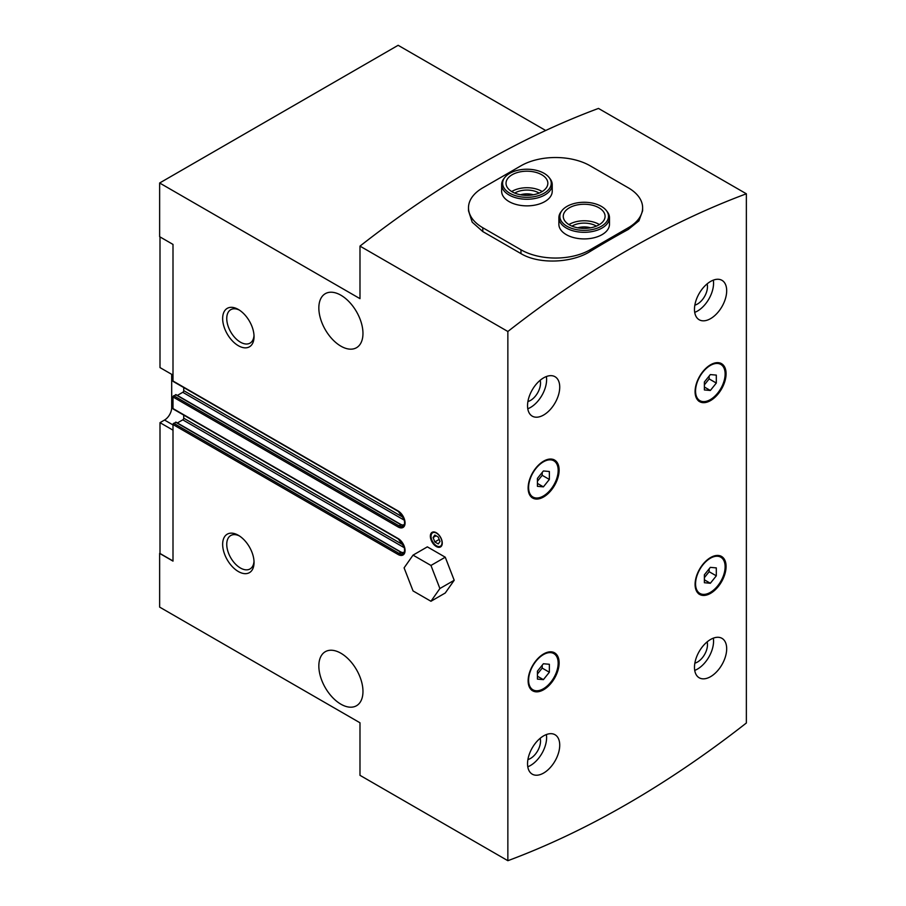 <?xml version="1.0" encoding="UTF-8"?>
<svg xmlns="http://www.w3.org/2000/svg" width="906" height="906" viewBox="0 0 906 906"><rect width="100%" height="100%" fill="white"/><g stroke="black" fill="none" stroke-linecap="round" stroke-linejoin="round"><path stroke-width="1.36" d="M746.363 193.793L598.481 108.426A961.289 555.004 120 0 0 359.988 246.115L359.988 298.663L159.637 183.001L159.637 236.704L173.001 244.416L173.001 381.007A1.008 0.589 120 0 0 173.205 381.471L398.357 511.46L404.314 519.591C404.857 524.37 404.506 526.567 403.249 526.171A8.766 5.062 -120 0 1 398.855 525.729L173.714 395.741A1.008 0.589 120 0 0 173.001 396.987L173.001 408.549A1.008 0.589 120 0 0 173.205 409.014L398.357 539.002L404.314 547.133C404.857 551.913 404.506 554.11 403.249 553.702A8.766 5.062 -120 0 1 398.855 553.272L173.714 423.283A1.008 0.589 120 0 0 173.001 424.529L173.001 561.12L159.637 553.407L159.637 607.111L359.988 722.784L359.988 775.332L507.858 860.7A961.289 555.004 120 0 0 746.363 722.999L746.363 193.793A961.289 555.004 120 0 0 507.858 331.494L359.988 246.115M520.973 249.784L520.973 253.612C539.013 264.586 572.048 263.012 590.134 251.472A961.289 555.004 -60 0 1 628.3 229.433L638.911 220.849L642.626 210.77L642.626 207.78A48.913 28.233 0 0 0 628.3 187.814L590.134 165.787A48.913 28.233 0 0 0 520.973 165.787L482.807 187.814A48.913 28.233 0 0 0 468.493 207.78A48.913 28.233 0 0 0 482.807 227.746L520.973 249.784A48.913 28.233 0 0 0 590.134 249.784L628.3 227.746A48.913 28.233 0 0 0 642.626 207.78M520.973 253.612L482.807 231.574L472.196 222.163L468.493 210.77M540.18 380.26A14.168 8.177 -60 0 1 530.508 400.429A14.168 8.177 -60 0 1 527.904 401.528M707.133 283.872A14.168 8.177 -60 0 1 697.461 304.031A14.168 8.177 -60 0 1 694.857 305.141M540.18 738.288A14.168 8.177 -60 0 1 530.508 758.447A14.168 8.177 -60 0 1 527.904 759.556M707.133 641.89A14.168 8.177 -60 0 1 697.461 662.06A14.168 8.177 -60 0 1 694.857 663.158M545.695 130.487L398.142 45.3L159.637 183.001M436.307 532.751A8.437 4.87 60 0 1 441.811 540.18A8.437 4.87 60 0 1 440.52 546.941A8.437 4.87 60 0 1 432.094 542.071A8.437 4.87 60 0 1 432.094 532.332A8.437 4.87 60 0 1 436.307 532.751M340.905 295.22A31.2 18.018 60 0 1 361.29 322.717A31.2 18.018 60 0 1 356.5 347.711A31.2 18.018 60 0 1 325.299 329.705A31.2 18.018 60 0 1 325.299 293.68A31.2 18.018 60 0 1 340.905 295.22M340.905 653.237A31.2 18.018 60 0 1 361.29 680.734A31.2 18.018 60 0 1 356.5 705.74A31.2 18.018 60 0 1 325.299 687.722A31.2 18.018 60 0 1 325.299 651.697A31.2 18.018 60 0 1 340.905 653.237M238.346 309.467L238.346 309.467A22.197 12.809 60 0 1 254.042 336.647A22.197 12.809 60 0 1 238.346 345.707A22.197 12.809 60 0 1 222.65 318.527A22.197 12.809 60 0 1 238.346 309.467L238.346 309.467M238.346 535.287L238.346 535.287A22.197 12.809 60 0 1 254.042 562.467A22.197 12.809 60 0 1 238.346 571.527A22.197 12.809 60 0 1 222.65 544.347A22.197 12.809 60 0 1 238.346 535.287M507.858 331.494L507.858 860.7M543.634 496.952A21.925 12.661 -60 0 1 532.671 498.04A21.925 12.661 -60 0 1 532.671 472.717A21.925 12.661 -60 0 1 554.597 460.067A21.925 12.661 -60 0 1 557.949 477.632A21.925 12.661 -60 0 1 543.634 496.952M710.587 400.565A21.925 12.661 -60 0 1 699.625 401.652A21.925 12.661 -60 0 1 699.625 376.33A21.925 12.661 -60 0 1 721.55 363.68A21.925 12.661 -60 0 1 724.902 381.245A21.925 12.661 -60 0 1 710.587 400.565M710.587 593.339A21.925 12.661 -60 0 1 699.625 594.427A21.925 12.661 -60 0 1 699.625 569.115A21.925 12.661 -60 0 1 721.55 556.454A21.925 12.661 -60 0 1 724.902 574.019A21.925 12.661 -60 0 1 710.587 593.339M543.634 689.738A21.925 12.661 -60 0 1 532.671 690.814A21.925 12.661 -60 0 1 532.671 665.502A21.925 12.661 -60 0 1 554.597 652.841A21.925 12.661 -60 0 1 557.949 670.417A21.925 12.661 -60 0 1 543.634 689.738M710.587 318.629A22.763 13.148 -60 0 1 699.194 319.761A22.763 13.148 -60 0 1 699.194 293.465A22.763 13.148 -60 0 1 721.969 280.328A22.763 13.148 -60 0 1 725.457 298.572A22.763 13.148 -60 0 1 710.587 318.629M710.587 676.657A22.763 13.148 -60 0 1 699.194 677.779A22.763 13.148 -60 0 1 699.194 651.493A22.763 13.148 -60 0 1 721.969 638.345A22.763 13.148 -60 0 1 725.457 656.59A22.763 13.148 -60 0 1 710.587 676.657M543.634 415.016A22.763 13.148 -60 0 1 532.252 416.148A22.763 13.148 -60 0 1 532.252 389.863A22.763 13.148 -60 0 1 555.016 376.715A22.763 13.148 -60 0 1 558.504 394.959A22.763 13.148 -60 0 1 543.634 415.016M543.634 773.045A22.763 13.148 -60 0 1 532.252 774.166A22.763 13.148 -60 0 1 532.252 747.88A22.763 13.148 -60 0 1 555.016 734.732A22.763 13.148 -60 0 1 558.504 752.977A22.763 13.148 -60 0 1 543.634 773.045M183.725 387.553L183.725 390.645A1.348 0.781 120 0 1 182.774 392.298L177.372 395.424M176.104 394.914L173.714 395.741M183.725 415.095L183.725 418.187A1.348 0.781 120 0 1 182.774 419.84L177.372 422.966M176.104 422.456L173.714 423.283M173.001 560.984L160 553.475L160 422.66L173.001 430.169M173.001 424.937L164.53 420.044L160 422.66M164.53 420.044A10.113 5.844 120 0 0 171.687 407.655L171.687 374.337M173.001 375.095L160 367.587L160 236.908M546.375 734.551A22.763 13.148 -60 0 1 530.508 765.468A22.763 13.148 -60 0 1 527.768 766.782M546.375 376.534A22.763 13.148 -60 0 1 530.508 407.451A22.763 13.148 -60 0 1 527.768 408.765M713.328 638.164A22.763 13.148 -60 0 1 697.461 669.081A22.763 13.148 -60 0 1 694.721 670.395M713.328 280.135A22.763 13.148 -60 0 1 697.461 311.064A22.763 13.148 -60 0 1 694.721 312.366M254.008 561.233A19.298 11.144 60 0 1 250.045 568.945A19.298 11.144 60 0 1 230.747 557.802A19.298 11.144 60 0 1 230.747 535.514A19.298 11.144 60 0 1 239.411 535.944M254.008 335.401A19.298 11.144 60 0 1 250.045 343.114A19.298 11.144 60 0 1 230.747 331.97A19.298 11.144 60 0 1 230.747 309.682A19.298 11.144 60 0 1 239.411 310.112M440.86 546.714A8.437 4.87 60 0 1 437.02 546.114A8.437 4.87 60 0 1 436.771 545.967M431.063 536.069A8.437 4.87 60 0 1 431.052 535.786A8.437 4.87 60 0 1 432.456 532.162M436.545 533.17A7.758 4.473 60 0 1 442.026 542.671A7.758 4.473 60 0 1 436.545 545.831A7.758 4.473 60 0 1 431.052 536.329A7.758 4.473 60 0 1 436.545 533.17M438.266 537.054L434.823 535.061L433.102 537.518L434.823 541.947L438.266 543.94L439.988 541.494L438.266 537.054M436.08 535.797L433.102 537.518M439.184 539.432L434.823 541.947M543.396 679.647L549.353 672.229L549.353 664.279L543.396 663.747L537.428 671.165L537.428 679.115L543.396 679.647L537.428 676.204M710.349 583.26L716.306 575.842L716.306 567.892L710.349 567.36L704.381 574.778L704.381 582.728L710.349 583.26L704.381 579.817M710.349 390.475L716.306 383.057L716.306 375.107L710.349 374.574L704.381 381.992L704.381 389.942L710.349 390.475L704.381 387.032M543.396 486.862L549.353 479.444L549.353 471.494L543.396 470.961L537.428 478.379L537.428 486.329L543.396 486.862L537.428 483.419M537.428 674.03L542.196 668.096L542.196 665.231M542.196 668.096L549.353 672.229M537.428 481.245L542.196 475.31L542.196 472.445M542.196 475.31L549.353 479.444M704.381 384.857L709.149 378.923L709.149 376.058M709.149 378.923L716.306 383.057M704.381 577.643L709.149 571.709L709.149 568.843M709.149 571.709L716.306 575.842M504.733 177.542L503.838 178.686A25.3 14.609 0 0 0 501.641 184.654L501.641 191.257A25.3 14.609 0 0 0 509.047 201.585A25.3 14.609 0 0 0 536.612 204.756A25.3 14.609 0 0 0 552.23 191.257L552.23 184.654A25.3 14.609 0 0 0 550.033 178.686L549.138 177.542A24.326 14.043 0 0 0 526.941 169.229A24.326 14.043 0 0 0 504.733 177.542A24.326 14.043 0 0 0 509.738 193.204A24.326 14.043 0 0 0 540.735 194.835A24.326 14.043 0 0 0 549.138 177.542M561.969 210.588L561.086 211.732A25.3 14.609 0 0 0 558.877 217.7L558.877 224.303A25.3 14.609 0 0 0 566.284 234.631A25.3 14.609 0 0 0 593.86 237.802A25.3 14.609 0 0 0 609.478 224.303L609.478 217.7A25.3 14.609 0 0 0 607.269 211.732L606.386 210.588A24.326 14.043 0 0 0 584.177 202.276A24.326 14.043 0 0 0 561.969 210.588A24.326 14.043 0 0 0 566.975 226.251A24.326 14.043 0 0 0 597.971 227.882A24.326 14.043 0 0 0 606.386 210.588M590.587 227.814A14.122 8.154 0 0 0 577.768 227.814M596.386 226.126A16.863 9.739 0 0 0 571.969 226.126M533.34 194.767A14.122 8.154 0 0 0 520.531 194.767M539.138 193.08A16.863 9.739 0 0 0 514.733 193.08M599.421 224.586A20.917 12.072 0 0 0 568.923 224.586M569.387 224.858A20.917 12.072 0 0 0 592.184 227.474A20.917 12.072 0 0 0 605.083 216.319A20.917 12.072 0 0 0 584.177 204.246A20.917 12.072 0 0 0 563.26 216.319A20.917 12.072 0 0 0 569.387 224.858M558.877 217.7A25.3 14.609 0 0 0 566.284 228.029A25.3 14.609 0 0 0 593.86 231.189A25.3 14.609 0 0 0 609.478 217.7M542.184 191.54A20.917 12.072 0 0 0 511.686 191.54M512.15 191.812A20.917 12.072 0 0 0 534.936 194.428A20.917 12.072 0 0 0 547.847 183.272A20.917 12.072 0 0 0 526.941 171.2A20.917 12.072 0 0 0 506.024 183.272A20.917 12.072 0 0 0 512.15 191.812M501.641 184.654A25.3 14.609 0 0 0 509.047 194.983A25.3 14.609 0 0 0 536.612 198.142A25.3 14.609 0 0 0 552.23 184.654M427.349 546.862L445.254 557.201L454.2 580.27L445.254 593L430.95 601.267L439.897 588.526L430.95 565.457L413.045 555.129L427.349 546.862M430.95 565.457L445.254 557.201M439.897 588.526L454.2 580.27M413.045 555.129L404.099 567.858L413.045 590.927L430.95 601.267M401.245 524.88L398.855 525.729A1.008 0.589 120 0 0 398.142 526.975A9.785 5.651 -120 0 0 405.061 522.977A9.785 5.651 -120 0 0 398.142 510.995L173.001 381.007M398.142 526.975L173.001 396.987M401.245 552.422L398.855 553.272A1.008 0.589 120 0 0 398.142 554.506A9.785 5.651 -120 0 0 405.061 550.52A9.785 5.651 -120 0 0 398.142 538.538L173.001 408.549M398.142 554.506L173.001 424.529M403.555 517.564L183.725 390.645M404.495 520.316L182.774 392.298M404.563 524.223L402.74 525.287M404.019 525.446A8.766 5.062 -120 0 1 400.769 524.631L175.617 394.642M403.555 545.106L183.725 418.187M404.495 547.847L182.774 419.84M404.563 551.765L402.74 552.819M404.019 552.988A8.766 5.062 -120 0 1 400.769 552.173L175.617 422.185M173.001 408.413L171.687 407.655M543.396 688.764A20.917 12.072 -60 0 1 530.588 670.553A20.917 12.072 -60 0 1 556.193 655.763A20.917 12.072 -60 0 1 543.396 688.764M710.349 592.377A20.917 12.072 -60 0 1 697.541 574.166A20.917 12.072 -60 0 1 723.147 559.376A20.917 12.072 -60 0 1 710.349 592.377M710.349 399.603A20.917 12.072 -60 0 1 697.541 381.381A20.917 12.072 -60 0 1 723.147 366.59A20.917 12.072 -60 0 1 710.349 399.603M543.396 495.99A20.917 12.072 -60 0 1 530.588 477.768A20.917 12.072 -60 0 1 556.193 462.977A20.917 12.072 -60 0 1 543.396 495.99M482.807 227.746L482.807 231.574M590.134 249.784L590.134 251.472M628.3 227.746L628.3 229.433M404.053 525.401L401.109 524.597L175.957 394.608M404.053 552.943L401.109 552.139L175.957 422.151M531.72 690.27C535.05 692.025 538.877 691.686 543.181 689.228C550.101 684.834 554.891 678.209 557.552 669.341C559.546 661.131 558.243 655.446 553.634 652.297M698.662 593.883C702.003 595.638 705.819 595.299 710.134 592.841C717.054 588.447 721.844 581.822 724.506 572.954C726.499 564.744 725.196 559.059 720.587 555.91M698.662 401.098C702.003 402.864 705.819 402.513 710.134 400.067C717.054 395.673 721.844 389.036 724.506 380.169C726.499 371.97 725.196 366.284 720.587 363.125M531.72 497.485C535.05 499.251 538.877 498.9 543.181 496.454C550.101 492.06 554.891 485.423 557.552 476.567C559.546 468.357 558.243 462.672 553.634 459.512M468.493 207.78L468.493 210.804"/></g></svg>
